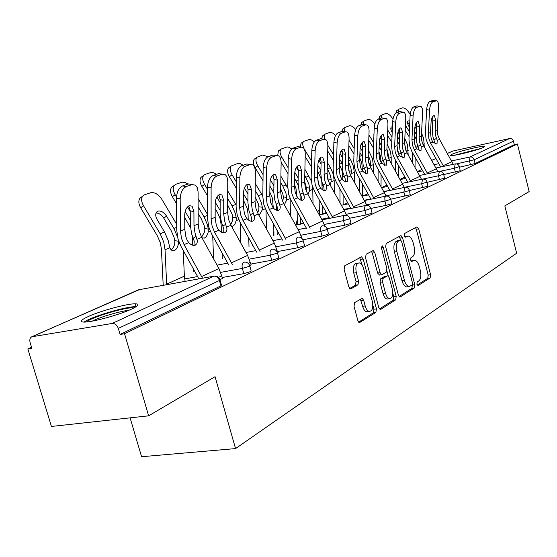 <?xml version="1.0" encoding="UTF-8"?>
<svg xmlns="http://www.w3.org/2000/svg" width="557" height="557" viewBox="0 0 557 557"><rect width="100%" height="100%" fill="white"/><g stroke="black" fill="none" stroke-linecap="round" stroke-linejoin="round"><path stroke-width="0.84" d="M416.887 284.244L418.168 285.546L430.136 277.936L430.582 274.698L418.69 228.823L416.894 226.873L404.591 233.501L404.243 235.785L405.301 237.219L408.267 236.043C410.314 236.44 411.908 238.605 413.05 242.539L414.06 246.417C415.146 251.555 414.631 255.029 412.521 256.84L410.92 257.773L410.579 260.077L411.602 261.477L414.7 260.203C416.671 260.641 418.203 262.758 419.296 266.552L420.305 270.41C421.384 275.527 420.883 279.036 418.801 280.93L417.221 281.926L416.887 284.244M131.529 309.114C138.623 305.73 139.863 303.962 135.247 303.809C127.365 303.6 101.04 310.715 88.424 316.467C80.598 320.073 79.191 321.946 84.218 322.099C92.358 322.238 119.651 314.74 131.529 309.114M483.469 147.445L484.513 146.317C482.104 145.551 457.687 151.56 451.72 154.38L450.529 155.584C452.855 156.371 477.864 150.202 483.469 147.445M354.649 302.604L354.015 306.28L357.859 320.595L359.376 322.656L375.871 312.449L376.448 308.857L363.192 259.005L361.556 256.861L344.769 265.752L344.115 269.379L348.793 286.799L350.409 288.937L350.959 288.832L357.963 284.787L358.583 281.181L356.313 272.672C355.234 266.706 356.208 263.44 359.23 262.883C361.131 263.308 362.586 265.216 363.589 268.606L372.348 301.518C373.434 307.694 372.396 311.001 369.242 311.44C367.481 310.938 366.13 309.1 365.19 305.925L363.714 300.397L362.161 298.315L354.649 302.604M517.411 143.978L529.15 191.573L504.823 205.909L516.638 253.226L235.548 448.594L215.051 376.692L148.642 415.828L124.552 333.734L517.411 143.978L514.313 144.646L513.45 141.158L474.167 159.775L475.107 163.521L514.313 144.646M398.359 295.036L399.794 297.027L400.281 296.923L414.324 287.99L414.805 284.655L402.516 237.616L400.991 235.562L386.203 243.416L385.653 246.786L398.359 295.036M395.679 299.847L380.765 309.337L380.215 309.448L378.739 307.415L365.538 257.731L366.13 254.236L373.204 250.566L374.812 252.683L380.09 272.631L381.629 274.698L382.088 274.608L386.342 272.129L386.885 268.697L381.461 248.137L382.13 245.707L383.237 247.176L396.208 296.394L395.679 299.847L393.207 300.23L379.47 308.94M130.094 417.854L141.582 456.726L235.548 448.594M447.382 153.419L452.966 151.017L509.558 138.561C511.472 138.345 512.774 139.215 513.45 141.158M148.642 415.828L51.425 426.446L27.85 348.947L31.54 347.283M124.552 333.734L120.089 334.437L118.314 328.4C117.033 325.01 114.993 323.359 112.208 323.457L31.721 336.804C29.953 337.883 29.424 339.812 30.12 342.59L31.853 348.313L27.85 348.947M249.821 266.037L251.144 270.793L250.678 271.565L243.82 273.633L222.375 277.477M220.064 280.136L221.442 285.017L220.934 285.887L219.416 280.491L118.314 328.4M120.089 334.437L220.934 285.887M475.107 163.521L459.595 167.184M251.13 264.812L249.842 265.619M303.231 240.735L304.456 245.247L304.059 245.867L297.737 247.761L277.525 251.555M303.133 240.394L303.133 240.401C302.228 238.18 300.627 237.066 298.315 237.066L297.584 237.198C296.192 238.152 295.802 240.053 296.408 242.894L276.028 246.772M349.796 218.671L350.938 222.96L350.597 223.461L344.734 225.209L327.056 228.648M390.756 199.267L391.822 203.347L391.529 203.758L386.064 205.373L370.844 208.429C370.008 206.299 368.476 205.275 366.241 205.373L365.761 205.47C364.626 206.285 364.327 207.977 364.87 210.553L346.127 214.306M427.066 182.062L427.811 186.296L409.465 190.515M459.469 166.71L460.186 170.707L443.811 174.543M443.713 174.174L444.444 178.282L427.128 182.306M409.437 190.417L410.203 194.769L390.84 199.19M370.913 208.666L372.013 212.851L371.7 213.303L366.046 214.981L349.657 218.219M327.279 229.338L328.463 233.738L328.101 234.295L322.016 236.112L302.876 239.768M277.72 252.244L278.375 252.119L277.428 252.565M277.47 252.941L278.744 257.571L278.319 258.26L271.732 260.237L250.928 264.06M222.605 278.298L220.161 279.67M413.642 260.384L411.066 260.885L413.468 260.474M407.285 236.224L404.758 236.725L407.16 236.286M417.193 285.017L427.762 278.319L428.208 275.081L416.316 229.268L415.501 227.625M400.608 239.99L399.258 236.384M399.056 296.519L411.902 288.373L412.34 284.864M412.083 285.156L412.424 282.817L401.604 241.425L400.539 239.983L398.54 240.986C396.326 242.782 395.776 246.319 396.89 251.604L404.382 280.178C405.468 283.924 407 286.047 408.963 286.535L412.083 285.156M398.144 240.429L400.288 240.039M407.752 286.723L406.526 286.918C404.563 286.43 403.031 284.314 401.938 280.575L394.453 252.036C393.339 246.758 393.896 243.221 396.118 241.432L397.865 240.478M379.554 275.047L377.597 273.048L372.32 253.129L371.415 251.388M386.962 271.092L388.264 276.028M392.769 293.086L393.736 296.777L396.208 296.394M385.541 293.233C386.461 296.394 387.776 298.197 389.482 298.649C392.386 298.162 393.319 294.98 392.267 289.09L389.301 277.859L387.79 275.812L387.338 275.91L383.098 278.416L382.534 281.891L385.541 293.233L383.049 293.63C383.975 296.777 385.291 298.58 386.997 299.032L388.18 298.844M387.387 275.882L384.859 276.321L387.338 275.91M383.049 293.63L380.048 282.295L380.605 278.82L384.859 276.321M393.207 300.23L393.736 296.777M368.093 311.607L366.701 311.816C364.939 311.321 363.582 309.483 362.649 306.315L360.358 299.172M358.04 263.092L356.703 263.329C353.667 263.886 352.692 267.144 353.772 273.104L356.313 272.672M349.678 288.512L355.422 285.205L356.041 281.605L353.772 273.104M362.252 265.362L359.738 257.682M358.624 322.162L373.35 312.825L373.928 309.239L372.856 305.215M415.146 145.488L414.283 141.053M416.26 139.41L414.422 135.442M424.274 146.916L423.647 138.359L421.552 133.144M418.961 148.97L417.632 146.533L417.388 144.778M415.042 167.163L415.132 157.276M421.879 141.186L421.593 139.71M416.733 125.221L415.814 123.717M410.189 114.491L409.249 112.96C406.805 109.318 404.521 107.633 402.391 107.898L398.84 109.214L398.297 112.208M409.346 131.64L405.433 125.221M409.541 127.435L408.88 126.355C407.432 123.779 407.153 121.969 408.051 120.932L409.855 120.89M416.559 129.363L414.937 126.704M414.61 131.577L416.316 134.376M409.701 124.086L407.522 122.491M405.197 130.289L409.11 136.709M395.874 113.134L396.765 110.669M417.966 147.709L418.314 147.083M412.312 152.228L412.229 162.122M430.533 132.496L431.069 122.164C431.39 118.738 432.267 116.594 433.694 115.738L434.432 115.765L435.713 120.416L435.17 130.665L435.699 135.964L437.245 140.385L436.967 144.138L433.005 142.132L431.863 140.218L431.069 137.83L430.533 132.496L428.34 133.36L428.883 138.714L430.638 143.107L443.623 166.376M440.698 167.003L428.173 144.59L426.084 139.354L425.437 132.963L426.62 109.729C427.038 105.224 428.187 102.432 430.074 101.353L432.991 101.708L436.834 100.726C438.081 101.499 438.644 103.553 438.54 106.895L437.315 129.823L437.837 135.107L439.564 139.431L453.245 164.322M435.184 144.005L432.921 136.604L432.288 130.282L432.831 120.04L432.524 116.859M435.922 100.699L433.019 100.344L430.074 101.353M433.019 100.344L436.124 100.643M432.991 101.708C431.111 102.787 429.962 105.586 429.544 110.098L428.34 133.36M455.842 155.034L479.654 148.9M481.137 148.378L454.296 155.292M86.481 321.967C90.721 317.42 126.307 306.768 133.492 307.854L133.979 307.917M128.792 310.312C119.957 311.189 100.246 317.01 92.218 321.131M136.138 306.67L135.901 306.67C126.488 306.273 91.452 316.655 83.954 322.106M398.624 154.066L397.057 146.025M399.223 144.639L397.28 140.963M405.44 149.081L405.816 149.116L404.605 143.741M408.17 154.846L407.508 144.799L404.814 138.547M401.806 155.027L401.207 153.488M398.499 176.416L398.554 165.659M405.816 149.116L405.844 150.258M399.564 129.92L399.118 129.189M392.964 119.094L392.741 118.725C390.227 114.986 387.853 113.259 385.618 113.551L381.851 114.951L381.253 118.028M391.996 137.064L387.714 130.025M392.191 132.594L392.156 132.545C390.687 129.913 390.415 128.054 391.348 126.968L392.441 126.683M399.62 134.69L397.97 131.981M397.468 136.674L399.39 139.828M392.323 129.412L390.791 128.493M387.498 135.226L391.773 142.258M378.795 118.871L379.777 116.42M395.665 160.472L395.609 171.236M381.092 162.505L380.347 155.64L378.948 151.734M381.301 150.474L379.15 146.714M387.665 155.953L388.689 156.051L386.913 149.213M391.188 163.305L391.209 157.325L390.485 151.595L387.122 144.193M388.689 156.051L388.577 158.453M381.051 186.33L381.072 174.606M374.861 124.072C372.348 120.681 370.036 119.163 367.919 119.518L363.916 121.015L363.303 124.364M373.643 142.71L368.95 134.989M373.831 137.788L374.012 133.158M381.712 140.239L380.125 137.628M379.338 141.951L381.496 145.509M373.928 135.191L373.134 134.836M368.748 140.329L373.434 148.037M360.776 125.026L361.841 122.484M378.106 169.272L378.092 181.011M362.572 171.194L361.778 163.048L359.745 157.847M362.356 156.775L359.933 152.709M368.845 163.201L370.593 163.382L369.945 159.789L368.198 155.152M373.267 172.343L373.267 164.656L372.501 158.773L368.386 150.084M370.593 163.382L370.245 166.87M362.635 196.106L362.607 184.179M355.763 129.537C353.326 126.655 351.154 125.416 349.225 125.819L344.95 127.428L344.463 131.633M354.182 148.587L349.037 140.106M361.333 143.699L361.117 144.152M362.739 146.011L361.465 143.908M360.184 147.535L362.551 151.427M348.856 145.586L353.994 154.066M341.733 131.536L342.896 128.897M359.557 178.693L359.592 191.511M342.98 180.266L342.123 170.895L339.366 164.371M342.263 163.466L339.533 158.954M348.898 170.86L351.453 171.131L350.771 167.441L348.341 161.495M354.329 182.035L354.287 172.405L353.479 166.362L350.715 159.859L348.508 156.218M351.453 171.131L350.785 175.657M343.147 204.899L343.07 194.442M335.593 135.483C333.267 133.06 331.22 132.058 329.445 132.482L324.877 134.223L324.501 139.125M333.525 154.714L327.843 145.328M341.518 150.286L342.054 151.1L340.494 152.193M342.444 151.741L342.054 151.1M340.035 153.614L342.444 157.596M327.711 151.01L333.365 160.339M321.584 138.679L322.851 135.685M339.937 188.802L340.042 202.825M317.539 177.704L318.987 185.411M321.159 178.797L317.685 171.264M328.052 180.21L327.989 178.992L331.164 179.347L330.447 175.552L327.238 168.242M327.133 175.163L327.989 178.992M334.277 192.437L334.172 180.621L333.323 174.404L330.475 167.713L327.391 162.609M331.164 179.347L331.06 181.895L330.078 184.882M322.482 214.229L322.385 205.491M322.204 189.798L321.821 181.735M314.273 141.951L311.607 140.016L309.525 139.417L303.586 141.436C302.333 142.912 302.465 145.259 303.976 148.475M311.544 161.098L304.54 149.499M320.909 170.539L317.838 165.457M320.874 159.142L318.952 160.5L321.076 164.023M305.187 156.58L311.412 166.884M300.307 146.971L301.065 143.253L301.595 142.87M319.154 199.678L319.37 214.863M414.255 138.902L414.77 128.312C415.09 124.789 416.002 122.589 417.506 121.691L418.321 121.725L419.665 126.46L419.149 136.98L419.706 142.411L421.294 146.951L420.96 150.822L416.817 148.796L415.64 146.832L414.826 144.381L414.255 138.902L411.943 139.814L412.514 145.314L414.317 149.819L427.665 173.756M424.685 174.39L411.818 151.337L409.667 145.962L408.977 139.403L410.105 115.571C410.516 110.947 411.72 108.072 413.705 106.944L416.685 107.313L420.786 106.29C422.074 107.104 422.672 109.2 422.582 112.57L421.405 136.089L421.962 141.506L423.738 145.948L437.816 171.612M419.177 150.759L416.88 143.058L416.211 136.576L416.72 126.07L416.358 122.728M419.783 106.248L416.817 105.879L413.705 106.944M416.817 105.879L419.985 106.192M416.685 107.313C414.7 108.441 413.503 111.323 413.085 115.953L411.943 139.814M397.071 145.676L397.552 134.801C397.872 131.187 398.826 128.918 400.413 127.978L401.319 128.026L402.732 132.851L402.238 143.636L402.829 149.22L404.459 153.878L404.069 157.875L399.731 155.828L398.513 153.816L397.67 151.295L397.071 145.676L394.628 146.637L395.233 152.277L397.092 156.914L410.815 181.554M407.78 182.195L394.544 158.46L392.33 152.938L391.606 146.206L392.657 121.739C393.068 116.991 394.328 114.025 396.424 112.848L399.46 113.238L403.853 112.173C405.19 113.029 405.816 115.16 405.733 118.571L404.626 142.696L405.211 148.259L407.035 152.82L421.538 179.312M402.279 157.875L401.931 155.417L399.947 149.868L399.244 143.219L399.724 132.441L399.292 128.939M402.732 112.11L399.71 111.727L396.424 112.848M399.71 111.727L402.941 112.054M399.46 113.238C397.371 114.415 396.118 117.388 395.7 122.143L394.628 146.637M378.899 152.834L379.352 141.666C379.665 137.948 380.661 135.609 382.346 134.627L383.348 134.69L384.824 139.598L384.365 150.675L384.991 156.406L386.669 161.203L386.21 165.332L381.663 163.264L380.403 161.196L379.54 158.606L378.899 152.834L376.316 153.85L376.957 159.65L378.871 164.412L392.991 189.805M389.9 190.452L376.274 165.993L373.991 160.312L373.225 153.398L374.2 128.263C374.61 123.382 375.926 120.326 378.14 119.094L381.246 119.504L384.713 118.314L385.952 118.39C387.338 119.295 387.999 121.468 387.93 124.907L386.892 149.687L387.512 155.396L389.392 160.082L404.34 187.451M384.414 165.394L384.093 162.769L382.053 157.067L381.308 150.237L381.754 139.166L381.246 135.504M384.713 118.314L381.622 117.903L378.14 119.094M381.622 117.903L384.922 118.251M381.246 119.504C379.032 120.737 377.723 123.8 377.305 128.688L376.316 153.85M359.655 160.409L360.066 148.935C360.379 145.112 361.423 142.696 363.206 141.673L364.327 141.75L365.872 146.742L365.448 158.132L366.109 164.023L367.829 168.959L367.307 173.227L365.928 173.464L364.257 172.719L361.228 169.015L360.33 166.348L359.655 160.409L356.919 161.488L357.594 167.455L359.571 172.357L374.116 198.55M370.962 199.197L356.933 173.972L354.572 168.123L353.758 161.015L354.642 135.184C355.046 130.157 356.424 127.003 358.778 125.715L361.946 126.14L365.622 124.879L367.007 124.977C368.442 125.938 369.131 128.152 369.075 131.619L368.121 157.074L368.776 162.943L370.718 167.768L386.14 196.078M365.503 173.352L365.211 170.56L363.115 164.691L362.322 157.666L362.732 146.296L362.141 142.467M365.622 124.879L362.461 124.455L358.778 125.715M362.461 124.455L365.831 124.817M361.946 126.14C359.606 127.435 358.228 130.596 357.817 135.623L356.919 161.488M339.241 168.451L339.603 156.649C339.909 152.715 341.009 150.216 342.896 149.144L344.156 149.241L345.765 154.324L345.389 166.028L346.092 172.092L347.86 177.182L347.262 181.596L345.793 181.867L344.031 181.109L342.235 179.493L340.884 177.307L339.958 174.564L339.241 168.451L336.331 169.6L337.048 175.734L339.088 180.788L354.092 207.831M350.875 208.485L336.4 182.438L333.97 176.416L333.107 169.098L333.88 142.522C334.284 137.349 335.732 134.091 338.224 132.733L341.462 133.186L345.368 131.842L346.92 131.974C348.404 132.991 349.121 135.247 349.086 138.735L348.222 164.914L348.919 170.95L350.924 175.921L366.889 205.345M345.444 181.791L345.194 178.811L343.035 172.767L342.193 165.54L342.562 153.85L341.873 149.861M345.368 131.842L342.137 131.396L338.224 132.733M342.137 131.396L345.563 131.786M341.462 133.186C338.976 134.543 337.535 137.809 337.124 142.989L336.331 169.6M294.465 184.576L296.032 188.732L296.853 196.698M298.113 185.035L294.59 178.477M306.19 190.884L306.385 187.688L309.622 188.071L308.877 184.165L304.77 175.316M304.63 181.505L306.385 187.688M311.266 180.837L304.902 169.272M309.622 188.071L309.525 190.696L307.993 194.581M300.536 224.144L300.425 217.404M300.139 199.803L300.014 193.467M313.02 203.653L312.721 187.305M291.75 148.991L289.194 147.361L287.224 146.902L280.965 149.102C279.53 150.933 279.837 153.697 281.891 157.401L280.484 158.418M288.115 167.734L281.891 157.401M298.169 177.968L294.771 172.329M298.099 167.894L297.062 168.632L298.322 170.714M297.062 168.632L296.296 167.504M281.125 162.268L288.004 173.693M277.713 155.431L278.403 150.968L279.029 150.508M297.111 211.416L297.368 224.777M317.539 177.001L317.852 164.844C318.158 160.799 319.314 158.209 321.319 157.081L322.74 157.213L324.404 162.372L324.083 174.425L324.828 180.663L326.653 185.913L325.97 190.487L323.673 190.612L320.665 188.377L318.305 183.295L317.539 177.001L314.44 178.219L315.213 184.541L317.323 189.749L332.801 217.703M329.521 218.358L314.587 191.441L312.066 185.223L311.147 177.69L311.809 150.327C312.199 145.001 313.723 141.624 316.376 140.197L319.683 140.677L323.833 139.25L325.594 139.417C327.119 140.496 327.871 142.794 327.843 146.296L327.098 173.234L327.836 179.451L329.904 184.569L344.546 210.929L346.51 215.364M324.132 190.745L323.937 187.584L321.709 181.345L320.818 173.909L321.131 161.871L320.345 157.722M323.833 139.25L320.54 138.777L316.376 140.197M320.54 138.777L324.021 139.194M319.683 140.677C317.044 142.105 315.52 145.488 315.123 150.822L314.44 178.219M269.832 192.137L272.394 198.146L273.313 208.046M273.807 192.764L269.915 186.01M282.761 201.697L283.409 196.941L286.716 197.345L285.929 193.321L282.879 186.17L280.798 182.71M280.693 188.788L282.803 193.996L283.409 196.941M287.767 188.05L280.902 176.207M286.716 197.345L286.611 200.054L284.376 204.788M277.191 234.692L277.094 230.299M276.662 210.309L276.544 204.941M290.455 215.768L290.127 198.55M268.028 156.726L262.542 155.034L256.881 157.269C255.398 159.205 255.698 162.052 257.78 165.812L255.162 167.72L263.001 180.774M263.078 174.64L257.78 165.812M273.905 185.773L270.354 179.855M272.484 175.49L273.828 177.349M255.162 167.72C253.087 163.967 252.787 161.119 254.277 159.184L255.029 158.627M273.675 224.116L273.96 235.326M294.437 186.101L294.688 173.582C294.987 169.405 296.199 166.724 298.336 165.533L299.945 165.708L301.671 170.943L301.4 183.357L302.2 189.784L304.38 196.941L304.045 199.051L302.924 200.158C301.379 200.659 299.638 199.886 297.696 197.832L295.245 192.59L294.437 186.101L291.13 187.403L291.952 193.92L294.138 199.295L310.131 228.217M306.782 228.878L291.353 201.021L288.749 194.609L287.767 186.846L288.282 158.648C288.672 153.147 290.274 149.652 293.1 148.155L296.484 148.656L300.912 147.132L302.897 147.354C304.463 148.503 305.243 150.836 305.236 154.338L304.616 182.09L305.403 188.496L307.548 193.773L322.635 220.983L324.905 226.309M301.455 200.276L301.309 196.913L299.018 190.473L298.065 182.807L298.329 170.414L297.424 166.097M300.912 147.132L297.542 146.637L293.1 148.155M297.542 146.637L301.079 147.083M296.484 148.656C293.671 150.16 292.07 153.662 291.673 159.17L291.13 187.403M243.465 200.207L247.176 208.193L248.053 213.972L248.22 219.848M247.9 201.279L243.513 193.892M257.661 212.955L258.845 209.592L258.921 206.8L262.298 207.232L261.477 203.075L258.316 195.695L255.162 190.438M255.099 196.67L258.288 203.765L258.921 206.8M262.813 196.189L255.238 183.42M262.298 207.232L262.201 210.024L259.033 215.496M252.3 245.943L252.258 244.3M251.604 220.593L251.534 217.975M266.448 228.899L265.995 210.184M243.096 165.241L240.436 163.737L238.006 163.382L231.183 165.993C229.658 168.047 229.95 170.978 232.06 174.787L229.4 176.743L236.231 188.141M236.265 181.805L232.06 174.787M247.962 193.961L244.432 188.071M229.4 176.743C227.298 172.935 227.012 170.01 228.537 167.956L229.449 167.281M248.728 237.916L249.007 246.584M269.783 195.813L269.964 182.898C270.256 178.595 271.538 175.81 273.814 174.557L275.645 174.787L277.421 180.085L277.219 192.882L278.068 199.51L280.303 206.905L279.92 209.084L278.702 210.281C277.059 210.818 275.221 210.031 273.195 207.914L270.646 202.504L269.783 195.813L266.253 197.199L267.13 203.925L269.393 209.481L285.929 239.447M282.517 240.109L266.552 211.249L263.858 204.621L262.807 196.607L263.169 167.525C263.545 161.85 265.243 158.223 268.258 156.642L271.719 157.178L276.446 155.549L278.709 155.835C280.31 157.06 281.118 159.42 281.125 162.923L280.651 191.531L281.494 198.132L283.708 203.59L299.276 231.705L302.012 238.535M277.261 210.435L277.191 206.863L274.831 200.207L273.807 192.304L274.002 179.528L272.979 175.037M276.446 155.549L273 155.02L268.258 156.642M273 155.02L276.578 155.507M271.719 157.178C268.711 158.759 267.019 162.393 266.636 168.082L266.253 197.199M215.162 208.631L217.446 212.454L220.224 218.922L221.164 224.896L221.414 232.227M230.702 224.777L232.701 220.21L232.777 217.321L236.224 217.787L235.36 213.498L232.088 205.874L227.681 198.515M227.66 204.941L232.109 214.187L232.777 217.321M236.126 204.976L227.716 190.912M236.224 217.787L236.126 220.676L235.019 223.921L233.578 225.822L231.726 226.643M240.861 243.193L240.248 222.563M216.478 174.334L213.679 172.795L211.103 172.454L205.15 174.376L203.709 175.337C202.156 177.509 202.442 180.524 204.565 184.381L201.864 186.386L207.476 195.772M220.133 210.421L215.239 202.226M207.469 189.234L204.565 184.381M220.154 202.553L216.861 197.046M201.864 186.386C199.747 182.536 199.462 179.528 201.028 177.349L202.135 176.52M222.125 252.969L222.354 258.608M243.416 206.194L243.52 192.868C243.799 188.419 245.157 185.53 247.593 184.2L249.689 184.499L251.506 189.86L251.374 203.061L252.286 209.905L254.57 217.543L254.145 219.806L252.815 221.094C251.054 221.679 249.118 220.878 247.002 218.699L245.421 216.227L244.342 213.108L243.416 206.194L239.635 207.684L240.575 214.633L242.922 220.377L260.056 251.465M256.575 252.126L240.039 222.187L237.24 215.336L236.112 207.058L236.293 177.029C236.662 171.166 238.452 167.392 241.675 165.721L245.219 166.292L250.281 164.545L252.878 164.921C254.5 166.23 255.329 168.618 255.357 172.092L255.043 201.613L255.948 208.436L258.246 214.069L274.329 243.151L277.762 252.412M251.409 221.289L251.423 217.488L248.979 210.609L247.893 202.449L248.004 189.262L246.842 184.604M250.281 164.545L246.758 163.988L241.675 165.721M245.219 166.292C242.003 167.97 240.213 171.744 239.844 177.62L239.635 207.684M192.318 235.987L192.701 245.219M199.712 232.575L198.348 226.671M201.648 237.198L204.725 231.573L204.795 228.586L208.325 229.087L207.406 224.659L204.015 216.764L198.146 206.932M198.167 213.575L201.258 218.748L204.092 225.348L204.795 228.586M208.325 229.087L208.095 232.68L206.48 236.356L204.454 238.097L202.01 237.86M213.554 258.81L212.725 235.924M207.496 214.368L198.125 198.675M187.994 184.068L185.049 182.494L182.313 182.16L175.935 184.228L174.264 185.377C172.691 187.674 172.976 190.773 175.114 194.658L172.371 196.712L176.513 203.667M190.299 220.133L185.154 211.493M176.506 196.983L175.114 194.658M190.257 211.576L187.542 206.87M184.715 217.425L190.473 227.813M172.371 196.712C170.24 192.833 169.962 189.742 171.535 187.444L172.907 186.407M193.697 269.449L193.822 271.496M215.155 217.327L215.169 203.556C215.441 198.953 216.882 195.946 219.493 194.539L221.895 194.936L223.74 200.325L223.698 213.965L224.673 221.038L227.005 228.927L226.539 231.28L225.077 232.687C223.19 233.313 221.143 232.506 218.922 230.257L217.279 227.702L216.151 224.478L215.155 217.327L211.103 218.922L212.106 226.107L214.549 232.06L232.311 264.359M228.76 265.014L211.611 233.905L208.701 226.817L207.496 218.253L207.469 187.222C207.817 181.157 209.724 177.23 213.178 175.462L216.798 176.061L222.236 174.195L225.223 174.682C226.866 176.075 227.702 178.491 227.75 181.923L227.632 212.412L228.593 219.458L230.981 225.293L247.607 255.412L251.186 264.986M223.712 232.91L223.823 228.871L221.296 221.749L220.126 213.31L220.161 199.691L218.845 194.859M221.63 174.09L218.629 173.596L213.178 175.462M216.798 176.061C213.352 177.843 211.451 181.77 211.103 187.848L211.103 218.922M176.687 224.297L161.809 199.295C158.355 194.219 154.609 192.04 150.571 192.771L144.569 194.797L142.62 196.189C141.053 198.626 141.339 201.794 143.483 205.693L140.705 207.803L157.346 235.834L160.346 242.775L161.412 249.167L163.201 285.33M166.682 284.704L165.025 249.724L163.751 242.079L160.165 233.766L143.483 205.693M178.386 241.209L178.289 244.3C177.572 247.531 176.228 249.627 174.264 250.594L171.291 250.142L169.788 247.774L168.151 240.325L164.587 232.053L157.158 219.562C155.459 216.457 155.264 213.965 156.573 212.085L157.91 211.152C160.994 210.525 163.869 212.168 166.536 216.088L163.751 218.149L171.09 230.487L174.042 237.324L174.78 240.673L178.386 241.209L178.017 239.078M171.013 249.884L172.712 248.401L174.042 246.048L174.71 243.764L174.78 240.673M177.432 236.669L173.888 228.447L166.536 216.088M185.112 281.369L184.36 276.181L183.253 250.476M163.751 218.149C161.509 214.737 158.933 213.032 156.023 213.032M140.705 207.803C138.561 203.918 138.282 200.75 139.856 198.313L141.562 197.004M184.792 229.289L184.701 215.044C184.959 210.281 186.491 207.148 189.296 205.651L192.074 206.174L193.92 211.569L193.975 225.669L195.027 232.993L197.415 241.153L196.906 243.59L195.291 245.129C193.265 245.811 191.086 244.989 188.76 242.678L187.034 240.025L185.864 236.683L184.792 229.289L180.426 231.009L181.512 238.438L184.054 244.614L202.497 278.228M198.877 278.883L181.067 246.507L178.038 239.155L176.743 230.292L176.472 198.188C176.799 191.9 178.825 187.813 182.543 185.927L186.247 186.574L192.102 184.555L195.563 185.203L197.227 187.605L198.09 191.803L198.201 224.005L199.246 231.294L201.725 237.338L218.936 268.571L222.654 278.486M193.968 245.386L194.198 241.09L191.587 233.703L190.327 224.972L190.257 210.894L188.774 205.888M192.102 184.555L188.412 183.921L182.543 185.927M188.412 183.921L191.803 184.506M186.247 186.574C182.543 188.461 180.524 192.555 180.19 198.849L180.426 231.009M417.813 285.602L418.168 285.546M452.966 151.017L447.41 153.467M435.957 158.515L431.786 160.36M434.195 164.677L438.839 163.674M451.588 160.931L470.017 156.956L509.558 138.561M470.442 164.886L469.495 161.133L470.017 156.956C472.051 156.747 473.429 157.687 474.167 159.775L456.524 163.904M112.208 323.457L213.811 276.181L138.435 289.807L32.508 336.553M139.48 289.619L31.902 336.72M219.416 280.491C218.295 277.463 216.429 276.028 213.811 276.181L215.016 276.021C217.334 276.195 218.971 277.4 219.924 279.642L219.416 280.491M455.382 172.113L454.408 168.263L459.441 166.578C458.703 164.621 457.304 163.723 455.243 163.89L454.408 168.263L440.329 171.243M439.494 179.737L438.477 175.789L422.958 179.041M422.693 187.8L421.649 183.733L404.291 187.34M389.837 190.334L383.961 191.552M404.918 196.329L403.832 192.151L386.036 195.806M370.816 198.926L364.445 200.235M386.064 205.373L384.943 201.077L366.68 204.774M350.625 208.033L343.711 209.432M319.342 214.368L319.335 214.87M366.046 214.981L364.87 210.553L370.851 208.436M329.152 217.696L321.647 219.2M344.734 225.209L343.516 220.642L324.258 224.436M306.287 227.98L298.106 229.588M322.016 236.112L320.748 231.399L300.94 235.235M281.87 238.932L272.951 240.659M297.737 247.761L296.408 242.894L302.736 241.007L303.14 240.401M255.754 250.629L245.992 252.488M271.732 260.237L270.347 255.203L249.362 259.116M227.736 263.148L217.049 265.139M243.82 273.633L242.365 268.418L220.732 272.359M197.617 276.571L184.625 278.939M443.435 174.334L443.678 174.028C442.926 172.036 441.499 171.117 439.403 171.271L438.477 175.789L443.435 174.334M426.766 182.236L427.024 181.902C426.244 179.869 424.796 178.929 422.666 179.076L421.649 183.733L426.766 182.236M409.117 190.598L409.395 190.229C408.594 188.162 407.118 187.194 404.953 187.326L403.832 192.151L409.117 190.598M340.028 200.882L339.422 201.704M390.408 199.462L390.701 199.065C389.886 196.955 388.375 195.967 386.175 196.078L384.817 197.596L384.943 201.077L390.408 199.462M319.008 214.438L319.286 210.602M296.039 223.963L297.327 224.053M349.385 218.901L349.726 218.414C348.863 216.241 347.303 215.19 345.041 215.26L344.491 215.371C343.279 216.227 342.952 217.982 343.516 220.642L349.385 218.901M273.369 234.079L273.905 234.309M326.834 229.588L327.203 229.045C326.318 226.845 324.731 225.766 322.447 225.801L321.814 225.926C320.519 226.824 320.164 228.648 320.748 231.399L326.834 229.588M276.933 253.233L277.365 252.558C276.439 250.323 274.817 249.174 272.491 249.132L271.635 249.271C270.145 250.288 269.72 252.265 270.347 255.203L276.933 253.233M249.23 266.357L249.703 265.605C248.756 263.357 247.127 262.18 244.795 262.082L243.785 262.229C242.184 263.308 241.71 265.376 242.365 268.418L249.23 266.357M416.316 229.268L418.69 228.823M428.208 275.081L430.582 274.698M427.762 278.319L430.136 277.936M400.1 238.062L402.516 237.616M412.389 285.038L414.805 284.655M411.902 288.373L414.324 287.99M399.724 297.013L400.281 296.923M396.118 241.432L398.54 240.986M394.453 252.036L396.89 251.604M401.938 280.575L404.382 280.178M380.146 309.427L380.765 309.337M372.32 253.129L374.812 252.683M377.597 273.048L380.09 272.631M381.35 247.517L383.237 247.176M380.605 278.82L383.098 278.416M380.048 282.295L382.534 281.891M361.173 300.794L363.714 300.397M362.649 306.315L365.19 305.925M356.041 281.605L358.583 281.181M355.422 285.205L357.963 284.787M350.374 288.93L350.959 288.832M360.671 259.444L363.192 259.005M373.928 309.239L376.448 308.857M373.35 312.825L375.871 312.449M359.314 322.642L359.996 322.545M415.828 147.264L417.632 146.533M417.458 171.493L421.941 169.481M422.944 144.36L424.309 143.803M439.564 139.431L437.245 140.385M433.005 142.132L430.638 143.107M437.315 129.823L435.17 130.665M451.978 161.627L443.233 165.645M429.544 110.098L426.62 109.729M435.713 120.416L432.831 120.04M434.021 139.821L436.479 138.338M397.245 141.812L397.691 141.638M398.708 154.261L403.658 151.713M400.1 179.291L404.946 177.112M406.227 151.191L408.204 150.383M379.059 148.865L380.187 148.427M387.052 145.76L387.881 145.44M381.092 161.453L385.848 158.975M381.726 187.542L386.969 185.189M388.591 158.397L391.209 157.325M359.801 156.336L361.688 155.605M368.274 153.05L369.82 152.444M362.572 169.022L364.369 168.291M362.677 196.099L367.926 193.739M370.496 165.784L373.267 164.656M339.366 164.259L342.102 163.201M348.362 160.771L350.715 159.859M342.952 177.035L347.011 174.814M343.147 204.872L347.721 202.811M351.349 173.61L354.287 172.405M318.374 172.405L320.881 171.431M327.586 168.827L330.475 167.713M322.155 185.537L325.775 183.469M322.482 214.153L326.249 212.461M331.06 181.895L334.172 180.621M423.738 145.948L421.294 146.951M416.817 148.796L414.317 149.819M421.405 136.089L419.149 136.98M436.472 168.743L427.247 172.976M413.085 115.953L410.105 115.571M419.665 126.46L416.72 126.07M418.008 146.359L420.514 144.848M407.035 152.82L404.459 153.878M399.731 155.828L397.092 156.914M404.626 142.696L402.238 143.636M420.11 176.256L410.37 180.726M395.7 122.143L392.657 121.739M402.732 132.851L399.724 132.441M389.392 160.082L386.669 161.203M381.663 163.264L378.871 164.412M386.892 149.687L384.365 150.675M402.829 184.186L392.518 188.914M377.305 128.688L374.2 128.263M384.824 139.598L381.754 139.166M370.718 167.768L367.829 168.959M362.53 171.138L359.571 172.357M368.121 157.074L365.448 158.132M384.532 192.583L373.608 197.589M357.817 135.623L354.642 135.184M365.872 146.742L362.732 146.296M364.362 168.277L367 166.661M350.924 175.921L347.86 177.182M342.235 179.493L339.088 180.788M348.222 164.914L345.389 166.028M365.141 201.481L353.549 206.8M337.124 142.989L333.88 142.522M345.765 154.324L342.562 153.85M296.129 181.032L298.12 180.259M305.925 177.23L308.989 176.047M300.056 194.56L300.411 194.414M300.536 224.005L303.377 222.73M309.525 190.696L312.825 189.345M329.904 184.569L326.653 185.913M320.665 188.377L317.323 189.749M327.098 173.234L324.083 174.425M344.546 210.929L332.216 216.589M315.123 150.822L311.809 150.327M324.404 162.372L321.131 161.871M272.443 190.215L273.849 189.672M282.879 186.17L286.138 184.903M277.184 234.49L278.973 233.689M286.611 200.054L290.134 198.612M307.548 193.773L304.073 195.201M297.696 197.832L294.138 199.295M304.616 182.09L301.4 183.357M322.635 220.983L309.497 227.012M291.673 159.17L288.282 158.648M301.671 170.943L298.329 170.414M300.404 194.4L303.182 192.68M247.183 200.019L247.914 199.733M258.316 195.695L261.797 194.344M252.293 245.672L252.871 245.414M262.201 210.024L265.32 208.75M283.708 203.59L280.004 205.115M273.195 207.914L269.393 209.481M280.651 191.531L277.219 192.882M299.276 231.705L285.247 238.138M266.636 168.082L263.169 167.525M277.421 180.085L274.002 179.528M276.258 204.266L279.092 202.497M232.088 205.874L235.806 204.426M236.126 220.676L238.758 219.597M258.246 214.069L254.284 215.698M247.002 218.699L242.922 220.377M255.043 201.613L251.374 203.061M274.329 243.151L259.311 250.044M239.844 177.62L236.293 177.029M277.066 249.877L275.945 250.406M251.506 189.86L248.004 189.262M250.469 214.8L253.351 212.99M204.015 216.764L207.496 215.413M208.227 232.074L210.288 231.232M230.981 225.293L226.741 227.04M218.922 230.257L214.549 232.06M227.632 212.412L223.698 213.965M247.607 255.412L231.503 262.8M211.103 187.848L207.469 187.222M250.455 262.368L248.241 263.412M223.74 200.325L220.161 199.691M222.849 226.079L225.78 224.234M160.165 233.766L164.587 232.053M173.888 228.447L176.715 227.347M165.025 249.724L169.788 247.774M166.647 284.14L184.36 276.181M178.289 244.3L179.695 243.729M201.725 237.338L197.164 239.218M188.76 242.678L184.054 244.614M198.201 224.005L193.975 225.669M218.936 268.571L201.613 276.516M180.19 198.849L176.472 198.188M221.895 275.778L218.428 277.407M193.92 211.569L190.257 210.894M193.202 238.194L196.182 236.3M136.082 306.67L135.247 303.809M435.936 158.473L431.759 160.312M455.013 163.946L436.054 167.991M422.707 170.846L417.694 171.918M439.139 171.333L419.665 175.455M405.67 178.414L400.253 179.563M422.359 179.138L402.349 183.33M387.651 186.414L381.782 187.646M404.605 187.403L384.024 191.671M368.56 194.873L362.203 196.196M339.589 200.98L339.15 201.216M385.771 196.161L364.598 200.506M348.299 203.848L341.399 205.261M319.279 209.947L317.567 211.848M365.775 205.463L343.961 209.885M326.75 213.366L319.252 214.884M296.324 224.986L296.101 224.179L297.25 219.848M344.491 215.371L322.009 219.855M303.802 223.489L295.635 225.125M273.731 235.374L273.828 230.786M139.327 289.647L137.99 289.925M398.116 240.422L400.309 240.025M406.526 286.918L408.963 286.535M372.814 250.636L373.204 250.566M379.136 275.116L381.629 274.698M386.997 299.032L389.482 298.649M361.653 298.392L362.161 298.315M366.701 311.816L369.242 311.44M361.131 256.93L361.556 256.861M396.521 110.836L398.84 109.214M434.432 115.765L433.868 115.689M379.491 116.615L381.851 114.951M361.514 122.721L363.916 121.015M342.513 129.168L344.95 127.428M322.399 136.005L324.877 134.223M301.065 143.253L303.586 141.436M418.321 121.725L417.687 121.642M401.319 128.026L400.594 127.929M383.348 134.69L382.527 134.578M364.327 141.75L363.387 141.617M344.156 149.241L343.077 149.088M278.403 150.968L280.965 149.102M322.74 157.213L321.486 157.025M254.277 159.184L256.881 157.269M299.945 165.708L298.496 165.485M228.537 167.956L231.183 165.993M275.645 174.787L273.947 174.508M201.028 177.349L203.709 175.337M249.689 184.499L247.691 184.165M252.989 221.018L253.338 220.802M250.365 164.517L249.362 164.357M171.535 187.444L174.264 185.377M221.895 194.936L219.535 194.525M225.251 232.603L225.689 232.332M139.856 198.313L142.62 196.189M192.074 206.174L189.262 205.658M195.451 245.059L196.015 244.704"/></g></svg>
